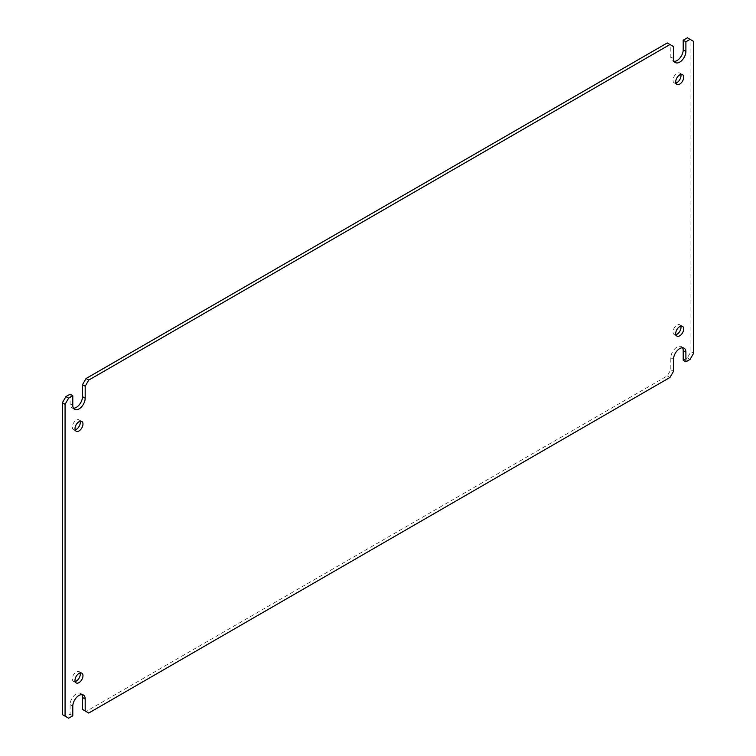 <?xml version="1.0" encoding="UTF-8"?>
<svg xmlns="http://www.w3.org/2000/svg" width="756" height="756" viewBox="0 0 756 756"><rect width="100%" height="100%" fill="white"/><g stroke="black" fill="none" stroke-linecap="round" stroke-linejoin="round"><path stroke-width="0.57" stroke-dasharray="3.78 2.83" d="M682.526 347.769A8.76 5.056 120 0 0 681.392 346.626A8.76 5.056 120 0 0 677.007 347.061A8.76 5.056 120 0 0 670.818 357.786L670.818 369.769L667.274 375.912L86.033 711.481L82.489 709.43M81.809 694.584A8.76 5.056 120 0 0 80.675 693.441A8.76 5.056 120 0 0 76.299 693.876A8.76 5.056 120 0 0 70.1 704.601L70.1 714.231L65.923 716.641L62.379 714.6M680.835 74.466A5.632 3.251 120 0 0 679.824 73.086A5.632 3.251 120 0 0 677.007 73.37A5.632 3.251 120 0 0 673.331 78.331A5.632 3.251 120 0 0 674.191 82.848A5.632 3.251 120 0 0 675.883 83.028M680.835 326.148A5.632 3.251 120 0 0 679.824 324.778A5.632 3.251 120 0 0 677.007 325.061A5.632 3.251 120 0 0 673.331 330.022A5.632 3.251 120 0 0 674.191 334.539A5.632 3.251 120 0 0 675.883 334.719M80.117 672.972A5.632 3.251 120 0 0 79.115 671.593A5.632 3.251 120 0 0 76.299 671.876A5.632 3.251 120 0 0 72.614 676.837A5.632 3.251 120 0 0 73.483 681.354A5.632 3.251 120 0 0 75.165 681.534M80.117 421.281A5.632 3.251 120 0 0 79.115 419.911A5.632 3.251 120 0 0 76.299 420.185A5.632 3.251 120 0 0 72.614 425.155A5.632 3.251 120 0 0 73.483 429.663A5.632 3.251 120 0 0 75.165 429.852M70.1 394.188L70.1 403.808A8.76 5.056 120 0 0 71.914 407.824A8.76 5.056 120 0 0 73.474 408.231M667.274 42.96L670.818 45.01L670.818 56.993A8.76 5.056 120 0 0 672.632 61A8.76 5.056 120 0 0 674.191 61.416M687.384 37.8L690.927 39.851L690.927 351.71L687.384 357.843L683.207 360.262M687.384 357.843L690.077 359.402M690.927 351.71L693.621 353.26M693.621 41.4L690.927 39.851M670.818 45.01L673.511 46.57M65.923 716.641L68.616 718.2M70.1 714.231L72.793 715.79M86.033 711.481L88.726 713.04M669.967 377.461L667.274 375.912M670.818 369.769L673.511 371.328M670.818 357.786L673.511 359.346M70.1 704.601L72.793 706.161M673.511 58.543L670.818 56.993M72.793 405.367L70.1 403.808M682.517 74.646L679.824 73.086M682.517 326.337L679.824 324.778M81.809 673.152L79.115 671.593M81.809 421.461L79.115 419.911M681.392 346.626L684.085 348.176M672.632 61L675.325 62.559M71.914 407.824L74.608 409.374M80.675 693.441L83.368 695M676.885 84.407L674.191 82.848M676.885 336.089L674.191 334.539M76.176 682.914L73.483 681.354M76.176 431.222L73.483 429.663"/><path stroke-width="1.13" d="M65.073 716.149L62.379 714.6L62.379 402.74L65.073 404.29L65.073 716.149L68.616 718.2L72.793 715.79L72.793 706.161A8.76 5.056 -60 0 1 78.993 695.435A8.76 5.056 -60 0 1 83.368 695A8.76 5.056 -60 0 1 85.182 699.007L82.489 697.457L82.489 709.43L88.726 713.04L669.967 377.461L673.511 371.328L673.511 359.346A8.76 5.056 -60 0 1 679.701 348.61A8.76 5.056 -60 0 1 684.085 348.176A8.76 5.056 -60 0 1 685.9 352.192L683.207 350.633A8.76 5.056 120 0 0 682.526 347.769M675.883 83.028A5.632 3.251 120 0 0 677.007 82.565A5.632 3.251 120 0 0 680.835 74.466M679.701 74.929A5.632 3.251 -60 0 1 682.517 74.646A5.632 3.251 -60 0 1 683.386 79.163A5.632 3.251 -60 0 1 679.701 84.124A5.632 3.251 -60 0 1 676.885 84.407A5.632 3.251 -60 0 1 676.025 79.89A5.632 3.251 -60 0 1 679.701 74.929M675.883 334.719A5.632 3.251 120 0 0 677.007 334.256A5.632 3.251 120 0 0 680.835 326.148M679.701 326.611A5.632 3.251 -60 0 1 682.517 326.337A5.632 3.251 -60 0 1 683.386 330.844A5.632 3.251 -60 0 1 679.701 335.815A5.632 3.251 -60 0 1 676.885 336.089A5.632 3.251 -60 0 1 676.025 331.572A5.632 3.251 -60 0 1 679.701 326.611M75.165 681.534A5.632 3.251 120 0 0 76.299 681.071A5.632 3.251 120 0 0 80.117 672.972M78.993 673.435A5.632 3.251 -60 0 1 81.809 673.152A5.632 3.251 -60 0 1 82.669 677.669A5.632 3.251 -60 0 1 78.993 682.63A5.632 3.251 -60 0 1 76.176 682.914A5.632 3.251 -60 0 1 75.307 678.397A5.632 3.251 -60 0 1 78.993 673.435M75.165 429.852A5.632 3.251 120 0 0 76.299 429.389A5.632 3.251 120 0 0 80.117 421.281M78.993 421.744A5.632 3.251 -60 0 1 81.809 421.461A5.632 3.251 -60 0 1 82.669 425.978A5.632 3.251 -60 0 1 78.993 430.939A5.632 3.251 -60 0 1 76.176 431.222A5.632 3.251 -60 0 1 75.307 426.705A5.632 3.251 -60 0 1 78.993 421.744M674.191 61.416A8.76 5.056 120 0 0 683.207 49.839L683.207 40.21L687.384 37.8L693.621 41.4L693.621 353.26L690.077 359.402L685.9 361.812L683.207 360.262L683.207 350.633M82.489 697.457A8.76 5.056 120 0 0 81.809 694.584M62.379 402.74L65.923 396.598L70.1 394.188L72.793 395.738L72.793 405.367A8.76 5.056 -60 0 0 74.608 409.374A8.76 5.056 -60 0 0 81.364 407.03A8.76 5.056 -60 0 0 85.182 398.214L85.182 386.231L88.726 380.088L86.033 378.539L667.274 42.96L673.511 46.57L673.511 58.543A8.76 5.056 -60 0 0 675.325 62.559A8.76 5.056 -60 0 0 682.073 60.215A8.76 5.056 -60 0 0 685.9 51.399L685.9 41.769L690.077 39.359M73.474 408.231A8.76 5.056 120 0 0 82.489 396.654L82.489 384.672L86.033 378.539M685.9 361.812L685.9 352.192M683.207 40.21L685.9 41.769M669.967 44.519L88.726 380.088M82.489 384.672L85.182 386.231M65.923 396.598L68.616 398.157L72.793 395.738M65.073 404.29L68.616 398.157M85.182 710.99L85.182 699.007M683.207 49.839L685.9 51.399M82.489 396.654L85.182 398.214"/></g></svg>
